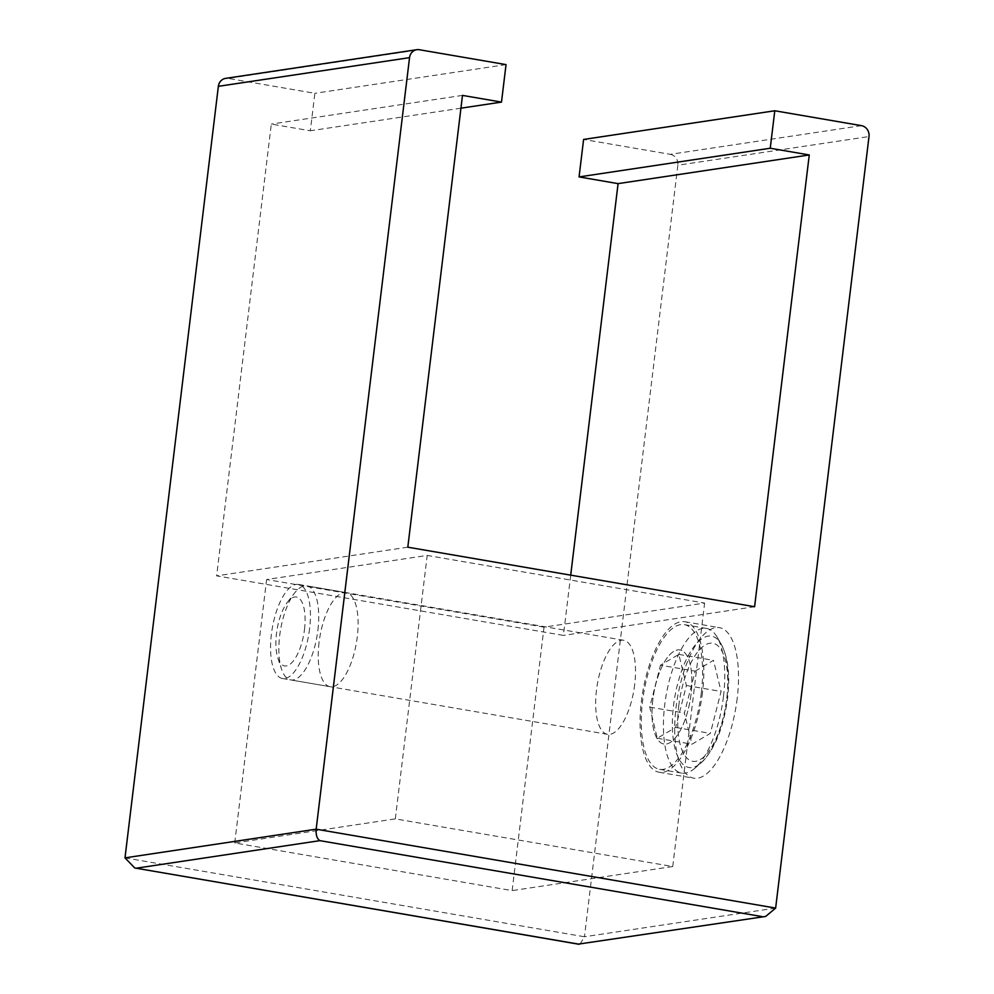 <?xml version="1.0" encoding="UTF-8"?>
<svg xmlns="http://www.w3.org/2000/svg" width="994" height="994" viewBox="0 0 994 994"><rect width="100%" height="100%" fill="white"/><g stroke="black" fill="none" stroke-linecap="round" stroke-linejoin="round"><path stroke-width="0.75" stroke-dasharray="4.97 3.73" d="M737.2 698.347A76.352 29.609 99.7 0 1 693.688 778.178A76.352 29.609 99.7 0 1 676.032 707.517A76.352 29.609 99.7 0 1 719.532 627.686A76.352 29.609 99.7 0 1 737.2 698.347M702.522 692.383A76.352 29.609 99.7 0 1 659.022 772.226A76.352 29.609 99.7 0 1 641.354 701.565A76.352 29.609 99.7 0 1 684.854 621.735A76.352 29.609 99.7 0 1 702.522 692.383M319.049 642.534A47.712 18.501 -80.3 0 0 330.095 686.692A47.712 18.501 -80.3 0 0 357.293 636.794A47.712 18.501 -80.3 0 0 346.247 592.635A47.712 18.501 -80.3 0 0 319.049 642.534M309.606 628.606A47.712 18.501 99.7 0 1 282.408 678.504A47.712 18.501 99.7 0 1 271.374 634.346A47.712 18.501 99.7 0 1 298.56 584.447A47.712 18.501 99.7 0 1 309.606 628.606M652.822 699.851A47.712 18.501 -80.3 0 0 663.868 744.009A47.712 18.501 -80.3 0 0 691.054 694.11A47.712 18.501 -80.3 0 0 680.008 649.952A47.712 18.501 -80.3 0 0 652.822 699.851A47.712 18.501 -80.3 0 0 663.868 744.009A47.712 18.501 -80.3 0 0 691.054 694.11A47.712 18.501 -80.3 0 0 680.008 649.952A47.712 18.501 -80.3 0 0 652.822 699.851M634.706 684.431A47.712 18.501 99.7 0 1 607.508 734.33A47.712 18.501 99.7 0 1 596.475 690.171A47.712 18.501 99.7 0 1 623.66 640.273A47.712 18.501 99.7 0 1 634.706 684.431M775.643 908.081L584.46 936.758L677.833 165.228L869.004 136.551M861.475 125.654L670.304 154.331L583.602 139.446M570.705 575.153L563.412 635.402L216.642 575.861L271.312 124.076L310.327 130.773L314.862 93.299L228.16 78.402L419.344 49.725M754.595 606.725L563.412 635.402M544.029 627.152L266.616 579.514L427.196 555.435L704.622 603.072L544.029 627.152L512.146 890.612L234.733 842.962L395.314 818.882L672.739 866.519L512.146 890.612M407.813 547.185L216.642 575.861M462.483 95.399L271.312 124.076M460.943 108.184L310.327 130.773M506.033 64.61L314.862 93.299M225.613 78.377A9.542 8.722 -98.5 0 1 228.16 78.402M670.304 154.331A9.542 8.722 -98.5 0 1 677.833 165.228M672.739 866.519L704.622 603.072M395.314 818.882L427.196 555.435M234.733 842.962L266.616 579.514M124.995 857.859L584.46 936.758L579.924 944.3M723.495 696.372A73.394 28.466 -80.3 0 0 717.159 637.191A73.394 28.466 -80.3 0 0 706.51 628.444A73.394 28.466 -80.3 0 0 664.675 705.193A73.394 28.466 -80.3 0 0 681.66 773.121A73.394 28.466 -80.3 0 0 694.62 768.424A73.394 28.466 -80.3 0 0 723.495 696.372M701.342 692.569A73.394 28.466 -80.3 0 0 684.357 624.642A73.394 28.466 -80.3 0 0 642.534 701.391A73.394 28.466 -80.3 0 0 659.519 769.319A73.394 28.466 -80.3 0 0 701.342 692.569M317.906 630.034A47.712 18.501 -80.3 0 0 306.873 585.876A47.712 18.501 -80.3 0 0 294.609 592.996A47.712 18.501 -80.3 0 0 279.674 635.762A47.712 18.501 -80.3 0 0 281.538 669.124A47.712 18.501 -80.3 0 0 290.72 679.933A47.712 18.501 -80.3 0 0 317.906 630.034M304.499 629.376A34.964 13.556 -80.3 0 0 287.428 602.24A34.964 13.556 -80.3 0 0 276.481 633.576A34.964 13.556 -80.3 0 0 277.848 658.016A34.964 13.556 -80.3 0 0 292.211 662.277A34.964 13.556 -80.3 0 0 304.499 629.376M695.166 671.149L713.506 660.339L721.085 691.464L710.337 733.386L691.998 744.195L684.419 713.071L695.166 671.149L660.488 665.197L678.827 654.387L686.407 685.512L675.659 727.434L657.32 738.244L649.741 707.119L660.488 665.197M649.741 707.119L684.419 713.071M657.32 738.244L691.998 744.195M675.659 727.434L710.337 733.386M686.407 685.512L721.085 691.464M678.827 654.387L713.506 660.339M678.753 705.864A59.901 23.235 99.7 0 1 709.902 643.217A59.901 23.235 99.7 0 1 726.751 698.67A59.901 23.235 99.7 0 1 695.601 761.329A59.901 23.235 99.7 0 1 678.753 705.864M726.912 697.825A66.648 25.844 -80.3 0 0 721.159 644.087A66.648 25.844 -80.3 0 0 694.259 646.249A66.648 25.844 -80.3 0 0 673.51 705.839A66.648 25.844 -80.3 0 0 700.695 763.255A66.648 25.844 -80.3 0 0 726.912 697.825M659.022 772.226L693.688 778.178M282.408 678.504L330.095 686.692M607.508 734.33L290.72 679.933M623.66 640.273L306.873 585.876M298.56 584.447L346.247 592.635M684.854 621.735L719.532 627.686M717.159 637.191L721.159 644.087C728.117 657.295 730.255 675.373 727.558 698.322C723.57 728.08 714.624 749.724 700.695 763.255L694.62 768.424M706.51 628.444L684.357 624.642M287.428 602.24L294.609 592.996M277.848 658.016L281.538 669.124M681.66 773.121L659.519 769.319"/><path stroke-width="1.49" d="M774.786 110.769L770.251 148.243L809.265 154.952L754.595 606.725L407.813 547.185L462.483 95.399L501.498 102.096L506.033 64.61L419.344 49.725A9.542 8.722 81.5 0 0 416.784 49.7A9.542 8.722 81.5 0 0 409.54 57.652L218.357 86.329L124.995 857.859L134.774 867.986L578.483 944.101L765.666 916.443L775.643 908.081L869.004 136.551A9.542 8.722 81.5 0 0 861.475 125.654L774.786 110.769L583.602 139.446L579.067 176.92L618.082 183.629L570.705 575.153M409.54 57.652L316.167 829.182L775.643 908.081M770.251 148.243L579.067 176.92M809.265 154.952L618.082 183.629M501.498 102.096L460.943 108.184M218.357 86.329A9.542 8.722 -98.5 0 1 225.613 78.377L416.784 49.7M765.666 916.443L578.483 944.101M762.013 916.58L319.882 840.651C317.024 838.812 315.794 834.985 316.167 829.182L124.995 857.859M319.882 840.651L136.352 868.184M579.104 944.288L134.774 867.986"/></g></svg>
